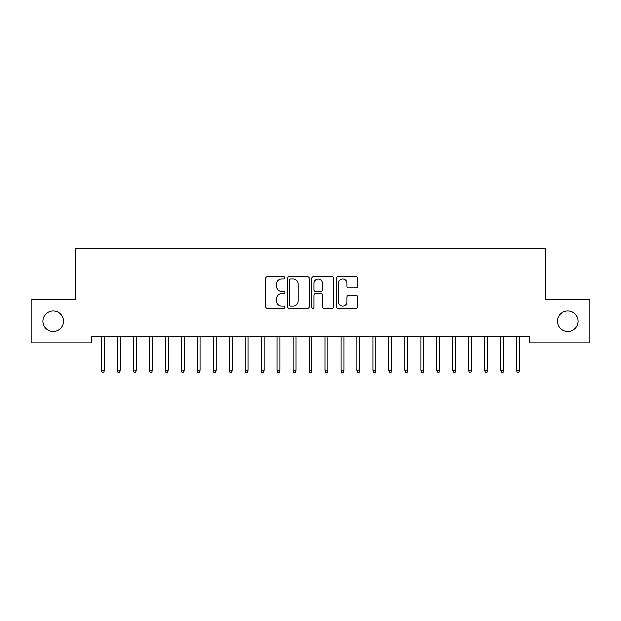 <?xml version="1.0" encoding="UTF-8"?>
<svg xmlns="http://www.w3.org/2000/svg" width="621" height="621" viewBox="0 0 621 621"><rect width="100%" height="100%" fill="white"/><g stroke="black" fill="none" stroke-linecap="round" stroke-linejoin="round"><path stroke-width="0.93" d="M284.954 277.944A1.095 1.095 0 0 0 283.851 276.842L267.201 276.842A1.568 1.568 0 0 0 265.633 278.41L265.633 306.627A1.568 1.568 0 0 0 267.201 308.195L283.851 308.195A1.095 1.095 0 0 0 284.954 307.1A1.095 1.095 0 0 0 283.851 305.998L281.701 305.998A5.015 5.015 0 0 1 276.687 300.983L276.687 298.631A5.015 5.015 0 0 1 281.701 293.617L283.851 293.617A1.095 1.095 0 0 0 284.954 292.522A1.095 1.095 0 0 0 283.851 291.42L281.701 291.42A5.015 5.015 0 0 1 276.687 286.405L276.687 284.053A5.015 5.015 0 0 1 281.701 279.039L283.851 279.039A1.095 1.095 0 0 0 284.954 277.944M557.534 321.267A10.223 10.223 0 0 0 567.757 331.482A10.223 10.223 0 0 0 577.972 321.267A10.223 10.223 0 0 0 567.757 311.043A10.223 10.223 0 0 0 557.534 321.267M43.028 321.267A10.223 10.223 0 0 0 53.243 331.482A10.223 10.223 0 0 0 63.466 321.267A10.223 10.223 0 0 0 53.243 311.043A10.223 10.223 0 0 0 43.028 321.267M356.307 287.896A1.568 1.568 0 0 0 357.875 286.328L357.875 278.41A1.568 1.568 0 0 0 356.307 276.842L337.808 276.842A1.568 1.568 0 0 0 336.248 278.41L336.248 306.627A1.568 1.568 0 0 0 337.808 308.195L356.307 308.195A1.568 1.568 0 0 0 357.875 306.627L357.875 297.063A1.568 1.568 0 0 0 356.307 295.495L348.389 295.495A1.568 1.568 0 0 0 346.829 297.063L346.829 301.806A4.192 4.192 0 0 1 342.629 305.998A4.192 4.192 0 0 1 338.437 301.806L338.437 283.23A4.192 4.192 0 0 1 342.629 279.039A4.192 4.192 0 0 1 346.829 283.23L346.829 286.328A1.568 1.568 0 0 0 348.389 287.896L356.307 287.896M529.752 336.435L91.248 336.435L91.248 342.823L31.05 342.823L31.05 299.702L75.281 299.702L75.281 248.61L545.719 248.61L545.719 299.702L589.95 299.702L589.95 342.823L529.752 342.823L529.752 336.435M309.126 278.41A1.568 1.568 0 0 0 307.558 276.842L289.068 276.842A1.568 1.568 0 0 0 287.5 278.41L287.5 306.627A1.568 1.568 0 0 0 289.068 308.195L307.558 308.195A1.568 1.568 0 0 0 309.126 306.627L309.126 278.41M313.442 276.842L331.932 276.842A1.568 1.568 0 0 1 333.5 278.41L333.5 306.627A1.568 1.568 0 0 1 331.932 308.195L324.022 308.195A1.568 1.568 0 0 1 322.454 306.627L322.454 295.185A1.568 1.568 0 0 0 320.886 293.617L315.631 293.617A1.568 1.568 0 0 0 314.063 295.185L314.063 307.1A1.095 1.095 0 0 1 312.968 308.195A1.095 1.095 0 0 1 311.874 307.1L311.874 278.41A1.568 1.568 0 0 1 313.442 276.842M290.791 279.039A1.095 1.095 0 0 0 289.689 280.133L289.689 304.903A1.095 1.095 0 0 0 290.791 305.998L293.065 305.998A5.015 5.015 0 0 0 298.08 300.983L298.08 284.053A5.015 5.015 0 0 0 293.065 279.039L290.791 279.039M322.454 283.308A4.192 4.192 0 0 0 318.262 279.116A4.192 4.192 0 0 0 314.063 283.308L314.063 289.852A1.568 1.568 0 0 0 315.631 291.42L320.886 291.42A1.568 1.568 0 0 0 322.454 289.852L322.454 283.308M104.344 370.318L103.707 372.39L102.108 372.39L101.471 370.318L104.344 370.318L104.344 336.435M101.471 370.318L101.471 336.435M120.311 370.318L119.674 372.39L118.075 372.39L117.439 370.318L120.311 370.318L120.311 336.435M117.439 370.318L117.439 336.435M136.286 370.318L135.642 372.39L134.051 372.39L133.406 370.318L136.286 370.318L136.286 336.435M133.406 370.318L133.406 336.435M152.254 370.318L151.609 372.39L150.018 372.39L149.374 370.318L152.254 370.318L152.254 336.435M149.374 370.318L149.374 336.435M168.221 370.318L167.585 372.39L165.986 372.39L165.349 370.318L168.221 370.318L168.221 336.435M165.349 370.318L165.349 336.435M184.189 370.318L183.552 372.39L181.953 372.39L181.316 370.318L184.189 370.318L184.189 336.435M181.316 370.318L181.316 336.435M200.156 370.318L199.52 372.39L197.92 372.39L197.284 370.318L200.156 370.318L200.156 336.435M197.284 370.318L197.284 336.435M216.124 370.318L215.487 372.39L213.888 372.39L213.251 370.318L216.124 370.318L216.124 336.435M213.251 370.318L213.251 336.435M232.091 370.318L231.454 372.39L229.855 372.39L229.219 370.318L232.091 370.318L232.091 336.435M229.219 370.318L229.219 336.435M248.066 370.318L247.422 372.39L245.831 372.39L245.186 370.318L248.066 370.318L248.066 336.435M245.186 370.318L245.186 336.435M264.034 370.318L263.389 372.39L261.798 372.39L261.154 370.318L264.034 370.318L264.034 336.435M261.154 370.318L261.154 336.435M280.001 370.318L279.365 372.39L277.766 372.39L277.129 370.318L280.001 370.318L280.001 336.435M277.129 370.318L277.129 336.435M295.969 370.318L295.332 372.39L293.733 372.39L293.096 370.318L295.969 370.318L295.969 336.435M293.096 370.318L293.096 336.435M311.936 370.318L311.3 372.39L309.7 372.39L309.064 370.318L311.936 370.318L311.936 336.435M309.064 370.318L309.064 336.435M327.904 370.318L327.267 372.39L325.668 372.39L325.031 370.318L327.904 370.318L327.904 336.435M325.031 370.318L325.031 336.435M343.871 370.318L343.234 372.39L341.635 372.39L340.999 370.318L343.871 370.318L343.871 336.435M340.999 370.318L340.999 336.435M359.846 370.318L359.202 372.39L357.611 372.39L356.966 370.318L359.846 370.318L359.846 336.435M356.966 370.318L356.966 336.435M375.814 370.318L375.169 372.39L373.578 372.39L372.934 370.318L375.814 370.318L375.814 336.435M372.934 370.318L372.934 336.435M391.781 370.318L391.145 372.39L389.546 372.39L388.909 370.318L391.781 370.318L391.781 336.435M388.909 370.318L388.909 336.435M407.749 370.318L407.112 372.39L405.513 372.39L404.876 370.318L407.749 370.318L407.749 336.435M404.876 370.318L404.876 336.435M423.716 370.318L423.08 372.39L421.48 372.39L420.844 370.318L423.716 370.318L423.716 336.435M420.844 370.318L420.844 336.435M439.684 370.318L439.047 372.39L437.448 372.39L436.811 370.318L439.684 370.318L439.684 336.435M436.811 370.318L436.811 336.435M455.651 370.318L455.014 372.39L453.415 372.39L452.779 370.318L455.651 370.318L455.651 336.435M452.779 370.318L452.779 336.435M471.626 370.318L470.982 372.39L469.391 372.39L468.746 370.318L471.626 370.318L471.626 336.435M468.746 370.318L468.746 336.435M487.594 370.318L486.949 372.39L485.358 372.39L484.714 370.318L487.594 370.318L487.594 336.435M484.714 370.318L484.714 336.435M503.561 370.318L502.925 372.39L501.326 372.39L500.689 370.318L503.561 370.318L503.561 336.435M500.689 370.318L500.689 336.435M519.529 370.318L518.892 372.39L517.293 372.39L516.656 370.318L519.529 370.318L519.529 336.435M516.656 370.318L516.656 336.435"/></g></svg>
